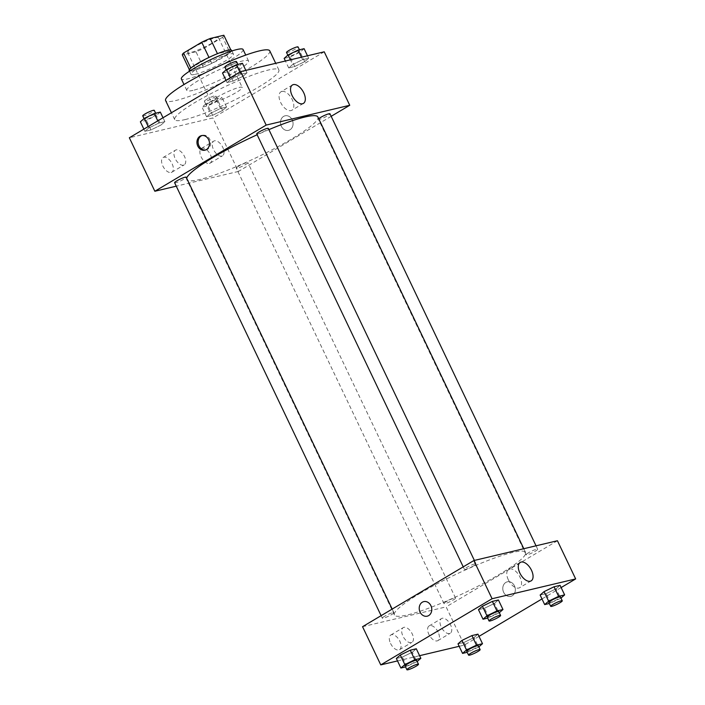 <?xml version="1.0" encoding="UTF-8"?>
<svg xmlns="http://www.w3.org/2000/svg" width="705" height="705" viewBox="0 0 705 705"><rect width="100%" height="100%" fill="white"/><g stroke="black" fill="none" stroke-linecap="round" stroke-linejoin="round"><path stroke-width="0.53" stroke-dasharray="3.52 2.64" d="M217.501 96.99A17.096 2.397 154.5 0 0 211.359 102.154A17.096 2.397 154.5 0 0 227.821 96.955A17.096 2.397 154.5 0 0 242.22 87.429A17.096 2.397 154.5 0 0 233.232 89.376A17.096 2.397 154.5 0 0 217.501 96.99M193.813 47.332A17.096 2.397 154.5 0 0 187.671 52.496A17.096 2.397 154.5 0 0 204.133 47.297A17.096 2.397 154.5 0 0 218.532 37.77A17.096 2.397 154.5 0 0 209.552 39.718A17.096 2.397 154.5 0 0 193.813 47.332M222.621 37.268L204.476 48.046A22.965 3.225 154.5 0 1 195.999 51.791L203.287 67.063A22.965 3.225 154.5 0 0 211.764 63.327L229.909 52.54L222.621 37.268A22.965 3.225 154.5 0 0 223.829 35.25M195.999 51.791L182.375 55.016M203.287 67.063L189.663 70.297L189.363 69.663M190.791 68.121L208.98 57.431M190.87 68.279A22.965 3.225 154.5 0 0 189.663 70.297M229.909 52.54A22.965 3.225 154.5 0 0 231.117 50.531L230.808 49.888M209.015 57.502A22.965 3.225 154.5 0 1 217.493 53.756L231.117 50.531M231.61 50.293A23.512 3.296 -25.5 0 1 217.792 60.383A23.512 3.296 -25.5 0 1 193.381 70.518A23.512 3.296 -25.5 0 1 189.169 70.535M195.206 74.342A23.512 3.296 154.5 0 0 219.616 64.208A23.512 3.296 154.5 0 0 233.434 54.109A23.512 3.296 154.5 0 0 221.079 56.788A23.512 3.296 154.5 0 0 199.444 67.257A23.512 3.296 154.5 0 0 190.993 74.351A23.512 3.296 154.5 0 0 195.206 74.342M211.764 63.327L204.476 48.046M243.075 49.509A34.192 4.803 -25.5 0 1 222.974 64.199A34.192 4.803 -25.5 0 1 187.477 78.934A34.192 4.803 -25.5 0 1 181.352 78.951M192.941 90.39A34.192 4.803 -25.5 0 1 186.816 90.416A34.192 4.803 -25.5 0 1 215.615 71.364A34.192 4.803 -25.5 0 1 248.539 60.974A34.192 4.803 -25.5 0 1 228.446 75.655A34.192 4.803 -25.5 0 1 192.941 90.39M269.759 50.848A57.704 8.099 -25.5 0 1 235.84 75.629A57.704 8.099 -25.5 0 1 175.933 100.498A57.704 8.099 -25.5 0 1 165.596 100.533M185.045 119.594A57.704 8.099 154.5 0 0 244.952 94.726A57.704 8.099 154.5 0 0 278.872 69.945A57.704 8.099 154.5 0 0 248.548 76.528A57.704 8.099 154.5 0 0 195.452 102.216A57.704 8.099 154.5 0 0 174.708 119.63A57.704 8.099 154.5 0 0 185.045 119.594M324.23 51.809L212.919 117.955L129.341 137.766M160.925 125.067L150.958 129.923L144.922 131.35L148.87 127.931L158.837 123.084L164.873 121.648L160.925 125.067L150.958 129.923L144.922 131.35L148.87 127.931L158.837 123.084L164.873 121.648L160.925 125.067L156.369 115.523L146.402 120.37L140.365 121.798M210.522 113.311L220.498 108.464L226.525 107.037L222.586 110.456L212.61 115.303L206.583 116.73L210.522 113.311L220.498 108.464L226.525 107.037L222.586 110.456L212.61 115.303L206.583 116.73L210.522 113.311L205.966 103.767L215.941 98.911L221.969 97.484L218.03 100.903L208.054 105.75L202.027 107.186L205.966 103.767M292.645 64.508L302.621 59.661L308.649 58.233L304.71 61.652L294.734 66.499L288.706 67.927L292.645 64.508L302.621 59.661L308.649 58.233L304.71 61.652L294.734 66.499L288.706 67.927L292.645 64.508L290.416 59.828M230.993 79.127L240.96 74.281L246.997 72.844L243.058 76.263L233.082 81.119L227.045 82.547L230.993 79.127L240.96 74.281L246.997 72.844L243.058 76.263L233.082 81.119L227.045 82.547L230.993 79.127L230.341 77.753M292.205 119.868A7.482 6.204 -103.3 0 0 285.067 115.805A7.482 6.204 -103.3 0 0 280.757 124.512A7.482 6.204 -103.3 0 0 288.521 130.363A7.482 6.204 -103.3 0 0 292.205 119.868A7.482 6.204 76.7 0 1 288.512 130.363A7.482 6.204 76.7 0 1 280.749 124.512A7.482 6.204 76.7 0 1 285.067 115.805A7.482 6.204 76.7 0 1 292.205 119.868M331.174 116.316L238.422 171.438L212.919 117.955M281.859 91.439A10.716 5.79 59.3 0 0 280.951 91.8A10.716 5.79 59.3 0 0 281.454 103.979A10.716 5.79 59.3 0 0 291.905 110.236A10.716 5.79 59.3 0 0 291.852 98.841A10.716 5.79 59.3 0 0 281.859 91.439M205.525 149.998A7.482 6.204 -103.3 0 0 206.116 149.892A7.482 6.204 -103.3 0 0 210.434 141.185A7.482 6.204 -103.3 0 0 202.67 135.334A7.482 6.204 -103.3 0 0 202.088 135.51M209.411 163.428A8.548 4.618 59.3 0 0 210.134 163.137A8.548 4.618 59.3 0 0 209.737 153.434A8.548 4.618 59.3 0 0 201.401 148.447A8.548 4.618 59.3 0 0 201.445 157.523A8.548 4.618 59.3 0 0 209.411 163.428M171.112 172.513A8.548 4.618 59.3 0 0 171.835 172.223A8.548 4.618 59.3 0 0 171.438 162.511A8.548 4.618 59.3 0 0 163.102 157.523A8.548 4.618 59.3 0 0 163.146 166.609A8.548 4.618 59.3 0 0 171.112 172.513M238.422 171.438L176.259 186.173M221.784 156.078A8.548 4.618 -120.7 0 1 213.818 150.174A8.548 4.618 -120.7 0 1 213.774 141.097A8.548 4.618 -120.7 0 1 222.11 146.085A8.548 4.618 -120.7 0 1 222.507 155.787A8.548 4.618 -120.7 0 1 221.784 156.078M183.476 165.164A8.548 4.618 -120.7 0 1 175.51 159.26A8.548 4.618 -120.7 0 1 175.466 150.174A8.548 4.618 -120.7 0 1 183.802 155.162A8.548 4.618 -120.7 0 1 184.199 164.873A8.548 4.618 -120.7 0 1 183.476 165.164M256.743 133.932A6.415 0.899 154.5 0 0 260.11 133.201A6.415 0.899 154.5 0 0 266.014 130.346A6.415 0.899 154.5 0 0 268.314 128.416M238.581 166.186A6.415 0.899 154.5 0 0 236.272 168.116A6.415 0.899 154.5 0 0 242.45 166.168A6.415 0.899 154.5 0 0 247.852 162.599A6.415 0.899 154.5 0 0 244.476 163.331A6.415 0.899 154.5 0 0 238.581 166.186M174.62 182.736A6.415 0.899 154.5 0 0 180.788 180.788A6.415 0.899 154.5 0 0 186.19 177.219M318.731 118.757A6.415 0.899 154.5 0 0 318.396 119.312A6.415 0.899 154.5 0 0 324.573 117.365A6.415 0.899 154.5 0 0 329.975 113.796M186.658 178.206A72.659 10.196 154.5 0 0 186.71 179.546A72.659 10.196 154.5 0 0 256.682 157.471A72.659 10.196 154.5 0 0 317.876 116.986M268.896 129.632A72.659 10.196 154.5 0 0 257.14 134.77M420.532 593.072A72.659 10.196 154.5 0 0 394.412 614.998A72.659 10.196 154.5 0 0 464.384 592.914A72.659 10.196 154.5 0 0 525.577 552.429A72.659 10.196 154.5 0 0 487.393 560.713A72.659 10.196 154.5 0 0 420.532 593.072M473.707 565.798A6.415 0.899 -25.5 0 1 467.812 568.653A6.415 0.899 -25.5 0 1 464.436 569.384A6.415 0.899 -25.5 0 1 469.838 565.807A6.415 0.899 -25.5 0 1 476.016 563.859A6.415 0.899 -25.5 0 1 473.707 565.798M446.274 601.629A6.415 0.899 154.5 0 0 443.974 603.568A6.415 0.899 154.5 0 0 450.142 601.621A6.415 0.899 154.5 0 0 455.545 598.043A6.415 0.899 154.5 0 0 452.178 598.774A6.415 0.899 154.5 0 0 446.274 601.629M384.622 616.249A6.415 0.899 154.5 0 0 382.313 618.188A6.415 0.899 154.5 0 0 388.49 616.232A6.415 0.899 154.5 0 0 393.892 612.663A6.415 0.899 154.5 0 0 390.517 613.394A6.415 0.899 154.5 0 0 384.622 616.249M528.406 552.826A6.415 0.899 154.5 0 0 526.097 554.764A6.415 0.899 154.5 0 0 532.275 552.817A6.415 0.899 154.5 0 0 537.668 549.239A6.415 0.899 154.5 0 0 534.302 549.971A6.415 0.899 154.5 0 0 528.406 552.826M362.546 626.692L446.124 606.882L464.339 645.075L459.175 646.3M557.435 540.735L446.124 606.882M438.149 632.156A8.548 4.618 59.3 0 0 429.142 625.908A8.548 4.618 59.3 0 0 429.186 634.993A8.548 4.618 59.3 0 0 437.153 640.898A8.548 4.618 59.3 0 0 437.875 640.607A8.548 4.618 59.3 0 0 438.149 632.156M390.561 643.436A8.548 4.618 59.3 0 0 398.845 649.975A8.548 4.618 59.3 0 0 399.568 649.684A8.548 4.618 59.3 0 0 399.171 639.981A8.548 4.618 59.3 0 0 390.834 634.985A8.548 4.618 59.3 0 0 390.561 643.436M397.514 660.92L419.59 655.685M494.478 603.392L498.417 599.973L494.478 603.392L484.502 608.239L494.478 603.392L499.034 612.936L487.684 618.109M478.475 609.666L484.502 608.239L478.475 609.666M556.13 588.772L560.078 585.353L556.13 588.772L546.163 593.619L556.13 588.772L560.687 598.316L549.345 603.498M540.127 595.046L546.163 593.619L540.127 595.046M474.007 637.576L477.955 634.156L474.007 637.576L464.04 642.422L474.007 637.576L478.563 647.12L467.212 652.301M458.003 643.85L464.04 642.422L458.003 643.85M561.127 587.565L541.986 598.942M479.003 636.368L464.339 645.075M412.355 652.187L416.294 648.767L412.355 652.187L402.379 657.042L412.355 652.187L416.911 661.739L405.56 666.912M396.351 658.47L402.379 657.042L396.351 658.47M449.517 633.548A8.548 4.618 -120.7 0 1 441.55 627.644A8.548 4.618 -120.7 0 1 441.506 618.558A8.548 4.618 -120.7 0 1 449.843 623.546A8.548 4.618 -120.7 0 1 450.239 633.257A8.548 4.618 -120.7 0 1 449.517 633.548M411.218 642.625A8.548 4.618 -120.7 0 1 403.251 636.721A8.548 4.618 -120.7 0 1 403.207 627.635A8.548 4.618 -120.7 0 1 411.544 632.632A8.548 4.618 -120.7 0 1 411.94 642.334A8.548 4.618 -120.7 0 1 411.218 642.625M505.882 582.4A7.482 6.204 -103.3 0 0 503.291 591.433A7.482 6.204 -103.3 0 0 510.79 596.368A7.482 6.204 -103.3 0 0 515.108 587.653A7.482 6.204 -103.3 0 0 507.344 581.81A7.482 6.204 -103.3 0 0 505.882 582.4A7.482 6.204 76.7 0 1 507.336 581.81A7.482 6.204 76.7 0 1 515.099 587.653A7.482 6.204 76.7 0 1 510.79 596.368A7.482 6.204 76.7 0 1 503.291 591.433A7.482 6.204 76.7 0 1 505.873 582.4M508.349 579.862A10.716 5.79 59.3 0 0 519.647 587.697A10.716 5.79 59.3 0 0 519.144 575.527A10.716 5.79 59.3 0 0 508.693 569.27A10.716 5.79 59.3 0 0 508.349 579.862M427.221 616.179L427.221 616.179A7.482 6.204 -103.3 0 0 428.684 615.58A7.482 6.204 -103.3 0 0 431.266 606.556A7.482 6.204 -103.3 0 0 423.775 601.621L423.767 601.621M487.217 617.131A6.415 0.899 154.5 0 0 493.385 615.183A6.415 0.899 154.5 0 0 498.787 611.605M489.059 617.783L484.502 608.239M548.869 602.511A6.415 0.899 154.5 0 0 555.047 600.563A6.415 0.899 154.5 0 0 560.449 596.994M550.72 603.172L546.163 593.619M405.084 665.934A6.415 0.899 154.5 0 0 411.262 663.978A6.415 0.899 154.5 0 0 416.664 660.409M406.935 666.586L402.379 657.042M466.745 651.314A6.415 0.899 154.5 0 0 472.923 649.367A6.415 0.899 154.5 0 0 478.316 645.789M468.587 651.975L464.04 642.422M242.441 63.3L238.501 66.719L228.526 71.566L222.498 72.994M228.984 68.975A6.415 0.899 154.5 0 0 226.684 70.905A6.415 0.899 154.5 0 0 232.853 68.958A6.415 0.899 154.5 0 0 238.255 65.389A6.415 0.899 154.5 0 0 234.888 66.12A6.415 0.899 154.5 0 0 228.984 68.975M243.058 76.263L238.501 66.719M233.082 81.119L228.526 71.566M227.045 82.547L225.997 80.335M240.96 74.281L239.911 72.069M246.997 72.844L245.825 70.394M224.86 67.09A6.415 0.899 154.5 0 0 231.037 65.142A6.415 0.899 154.5 0 0 236.431 61.564M304.102 48.68L300.154 52.099L290.187 56.946L284.15 58.383M290.645 54.355A6.415 0.899 154.5 0 0 288.336 56.294A6.415 0.899 154.5 0 0 294.514 54.347A6.415 0.899 154.5 0 0 299.916 50.769A6.415 0.899 154.5 0 0 296.541 51.5A6.415 0.899 154.5 0 0 290.645 54.355M304.71 61.652L300.154 52.099M294.734 66.499L290.187 56.946M288.706 67.927L285.41 61.009M302.621 59.661L301.449 57.211M308.649 58.233L307.486 55.783M286.512 52.47A6.415 0.899 154.5 0 0 292.69 50.522A6.415 0.899 154.5 0 0 298.092 46.953M160.317 112.104L156.369 115.523M146.86 117.779A6.415 0.899 154.5 0 0 144.551 119.709A6.415 0.899 154.5 0 0 150.729 117.761A6.415 0.899 154.5 0 0 156.131 114.192A6.415 0.899 154.5 0 0 152.756 114.924A6.415 0.899 154.5 0 0 146.86 117.779M150.958 129.923L146.402 120.37M144.922 131.35L143.873 129.138M148.87 127.931L148.209 126.556M158.837 123.084L157.788 120.872M164.873 121.648L163.014 117.761M142.736 115.893A6.415 0.899 154.5 0 0 148.905 113.946A6.415 0.899 154.5 0 0 154.307 110.368M208.513 103.159A6.415 0.899 154.5 0 0 206.213 105.098A6.415 0.899 154.5 0 0 212.39 103.142A6.415 0.899 154.5 0 0 217.783 99.572A6.415 0.899 154.5 0 0 214.417 100.304A6.415 0.899 154.5 0 0 208.513 103.159M222.586 110.456L218.03 100.903M212.61 115.303L208.054 105.75M206.583 116.73L202.027 107.186M220.498 108.464L215.941 98.911M226.525 107.037L221.969 97.484M206.697 99.343A6.415 0.899 154.5 0 0 204.388 101.273A6.415 0.899 154.5 0 0 210.566 99.326A6.415 0.899 154.5 0 0 215.968 95.757A6.415 0.899 154.5 0 0 212.593 96.488A6.415 0.899 154.5 0 0 206.697 99.343M187.671 52.496L211.359 102.154M218.532 37.77L242.22 87.429M233.434 54.109L231.927 50.963M190.993 74.351L189.495 71.205M248.539 60.974L245.737 55.087M186.816 90.416L184.005 84.521M278.872 69.945L275.708 63.309M174.708 119.63L171.43 112.765M292.452 84.97L280.951 91.8M303.406 103.397L291.905 110.236M204.944 150.174L206.116 149.892M201.498 135.616L202.67 135.334M210.134 163.137L222.507 155.787M201.401 148.447L213.774 141.097M171.835 172.223L184.199 164.873M163.102 157.523L175.466 150.174M525.577 552.429L523.797 548.71M394.412 614.998L186.71 179.546M463.238 566.864L464.436 569.384M474.377 560.422L476.016 563.859M455.545 598.043L247.852 162.599M443.974 603.568L236.272 168.116M393.892 612.663L392.183 609.085M382.313 618.188L381.114 615.659M537.668 549.239L536.029 545.811M526.097 554.764L318.396 119.312M437.875 640.607L450.239 633.257M429.142 625.908L441.506 618.558M399.568 649.684L411.94 642.334M390.834 634.985L403.207 627.635M520.193 562.431L508.693 569.27M531.147 580.867L519.647 587.697M238.255 65.389L237.788 64.402M226.684 70.905L226.164 69.813M299.916 50.769L299.44 49.782M288.336 56.294L287.816 55.201M156.131 114.192L155.655 113.205M144.551 119.709L144.031 118.616M217.783 99.572L215.968 95.757M206.213 105.098L204.388 101.273"/><path stroke-width="1.06" d="M217.457 53.686L210.205 38.475L223.829 35.25L230.808 49.888M190.791 68.121L183.582 52.998A22.965 3.225 154.5 0 0 182.375 55.016L189.363 69.663M183.582 52.998L201.727 42.221A22.965 3.225 154.5 0 1 210.205 38.475M208.98 57.431L201.727 42.221M189.495 71.205L189.169 70.535A23.512 3.296 -25.5 0 1 208.971 57.431A23.512 3.296 -25.5 0 1 231.61 50.293L231.927 50.963M184.005 84.521L181.352 78.951A34.192 4.803 -25.5 0 1 210.143 59.899A34.192 4.803 -25.5 0 1 243.075 49.509L245.737 55.087M171.43 112.765L165.596 100.533A57.704 8.099 -25.5 0 1 214.197 68.385A57.704 8.099 -25.5 0 1 269.759 50.848L275.708 63.309M176.259 186.173L154.853 191.249L129.341 137.766L240.661 71.619L324.23 51.809L349.742 105.283L331.174 116.316M293.359 84.6A10.716 5.79 -120.7 0 1 303.353 92.002A10.716 5.79 -120.7 0 1 303.406 103.397A10.716 5.79 -120.7 0 1 292.954 97.14A10.716 5.79 -120.7 0 1 292.452 84.97A10.716 5.79 -120.7 0 1 293.359 84.6M154.853 191.249L266.164 125.093L240.661 71.619M266.164 125.093L349.742 105.283M197.814 146.111A7.482 6.204 76.7 0 1 201.498 135.616A7.482 6.204 76.7 0 1 209.262 141.458A7.482 6.204 76.7 0 1 204.944 150.174A7.482 6.204 76.7 0 1 197.814 146.111M202.088 135.51A7.482 6.204 -103.3 0 0 198.977 145.829A7.482 6.204 -103.3 0 0 205.525 149.998M474.377 560.422L268.314 128.416A6.415 0.899 154.5 0 0 262.145 130.363A6.415 0.899 154.5 0 0 256.743 133.932L463.238 566.864M392.183 609.085L186.19 177.219A6.415 0.899 154.5 0 0 182.824 177.942A6.415 0.899 154.5 0 0 176.92 180.797A6.415 0.899 154.5 0 0 174.62 182.736L381.114 615.659M536.029 545.811L329.975 113.796A6.415 0.899 154.5 0 0 326.6 114.527A6.415 0.899 154.5 0 0 320.704 117.382A6.415 0.899 154.5 0 0 318.731 118.757M257.14 134.77A72.659 10.196 154.5 0 0 212.831 157.62A72.659 10.196 154.5 0 0 186.658 178.206M523.797 548.71L317.876 116.986A72.659 10.196 154.5 0 0 268.896 129.632M397.514 660.92L380.77 664.894L362.546 626.692L473.866 560.546L557.435 540.735L575.659 578.928L561.127 587.565M419.59 655.685L459.175 646.3M482.414 606.247L478.475 609.666L482.414 606.247L492.39 601.4L482.414 606.247L486.97 615.8L496.946 610.944L502.973 609.517L499.307 612.698M498.417 599.973L492.39 601.4L498.417 599.973L502.973 609.517M544.075 591.627L540.127 595.046L544.075 591.627L554.042 586.78L544.075 591.627L548.631 601.18L558.598 596.333L564.635 594.897L560.968 598.078M560.078 585.353L554.042 586.78L560.078 585.353L564.635 594.897M461.942 640.431L458.003 643.85L461.942 640.431L471.918 635.584L461.942 640.431L466.498 649.984L476.474 645.137L482.502 643.7L478.836 646.882M477.955 634.156L471.918 635.584L477.955 634.156L482.502 643.7M380.77 664.894L492.081 598.739L575.659 578.928M541.986 598.942L479.003 636.368M400.29 655.051L396.351 658.47L400.29 655.051L410.266 650.204L400.29 655.051L404.846 664.603L414.813 659.748L420.85 658.32L417.184 661.501M416.294 648.767L410.266 650.204L416.294 648.767L420.85 658.32M519.849 573.024A10.716 5.79 -120.7 0 1 520.193 562.431A10.716 5.79 -120.7 0 1 530.654 568.688A10.716 5.79 -120.7 0 1 531.147 580.867A10.716 5.79 -120.7 0 1 519.849 573.024M492.081 598.739L473.866 560.546M428.684 615.58A7.482 6.204 76.7 0 1 427.221 616.179A7.482 6.204 76.7 0 1 419.457 610.327A7.482 6.204 76.7 0 1 423.767 601.621A7.482 6.204 76.7 0 1 431.266 606.556A7.482 6.204 76.7 0 1 428.684 615.58M423.775 601.621A7.482 6.204 -103.3 0 0 419.457 610.327A7.482 6.204 -103.3 0 0 427.221 616.179M487.684 618.109L483.031 619.219L486.97 615.8M500.612 615.43L498.787 611.605A6.415 0.899 154.5 0 0 495.421 612.337A6.415 0.899 154.5 0 0 489.517 615.192A6.415 0.899 154.5 0 0 487.217 617.131L489.032 620.946A6.415 0.899 154.5 0 0 495.21 618.999A6.415 0.899 154.5 0 0 500.612 615.43A6.415 0.899 154.5 0 0 497.236 616.161A6.415 0.899 154.5 0 0 491.341 619.016A6.415 0.899 154.5 0 0 489.032 620.946M483.031 619.219L478.475 609.666M496.946 610.944L492.39 601.4M549.345 603.498L544.683 604.599L548.631 601.18M562.264 600.81L560.449 596.994A6.415 0.899 154.5 0 0 557.073 597.717A6.415 0.899 154.5 0 0 551.178 600.572A6.415 0.899 154.5 0 0 548.869 602.511L550.693 606.326A6.415 0.899 154.5 0 0 556.871 604.379A6.415 0.899 154.5 0 0 562.264 600.81A6.415 0.899 154.5 0 0 558.898 601.541A6.415 0.899 154.5 0 0 553.002 604.397A6.415 0.899 154.5 0 0 550.693 606.326M544.683 604.599L540.127 595.046M558.598 596.333L554.042 586.78M405.56 666.912L400.898 668.023L404.846 664.603M418.488 664.233L416.664 660.409A6.415 0.899 154.5 0 0 413.289 661.14A6.415 0.899 154.5 0 0 407.393 663.995A6.415 0.899 154.5 0 0 405.084 665.934L406.908 669.75A6.415 0.899 154.5 0 0 413.086 667.802A6.415 0.899 154.5 0 0 418.488 664.233A6.415 0.899 154.5 0 0 415.113 664.956A6.415 0.899 154.5 0 0 409.217 667.811A6.415 0.899 154.5 0 0 406.908 669.75M400.898 668.023L396.351 658.47M414.813 659.748L410.266 650.204M467.212 652.301L462.559 653.403L466.498 649.984M480.14 649.613L478.316 645.789A6.415 0.899 154.5 0 0 474.95 646.52A6.415 0.899 154.5 0 0 469.054 649.375A6.415 0.899 154.5 0 0 466.745 651.314L468.569 655.13A6.415 0.899 154.5 0 0 474.738 653.183A6.415 0.899 154.5 0 0 480.14 649.613A6.415 0.899 154.5 0 0 476.774 650.345A6.415 0.899 154.5 0 0 470.87 653.2A6.415 0.899 154.5 0 0 468.569 655.13M462.559 653.403L458.003 643.85M476.474 645.137L471.918 635.584M225.997 80.335L222.498 72.994L226.437 69.575L236.413 64.728L242.441 63.3L245.825 70.394M230.341 77.753L226.437 69.575M239.911 72.069L236.413 64.728M237.788 64.402L236.431 61.564A6.415 0.899 154.5 0 0 233.064 62.296A6.415 0.899 154.5 0 0 227.16 65.151A6.415 0.899 154.5 0 0 224.86 67.09L226.164 69.813M285.41 61.009L284.15 58.383L288.089 54.964L298.065 50.108L304.102 48.68L307.486 55.783M290.416 59.828L288.089 54.964M301.449 57.211L298.065 50.108M299.44 49.782L298.092 46.953A6.415 0.899 154.5 0 0 294.716 47.684A6.415 0.899 154.5 0 0 288.821 50.54A6.415 0.899 154.5 0 0 286.512 52.47L287.816 55.201M143.873 129.138L140.365 121.798L144.313 118.378L154.28 113.531L160.317 112.104L163.014 117.761M148.209 126.556L144.313 118.378M157.788 120.872L154.28 113.531M155.655 113.205L154.307 110.368A6.415 0.899 154.5 0 0 150.94 111.099A6.415 0.899 154.5 0 0 145.036 113.954A6.415 0.899 154.5 0 0 142.736 115.893L144.031 118.616"/></g></svg>
